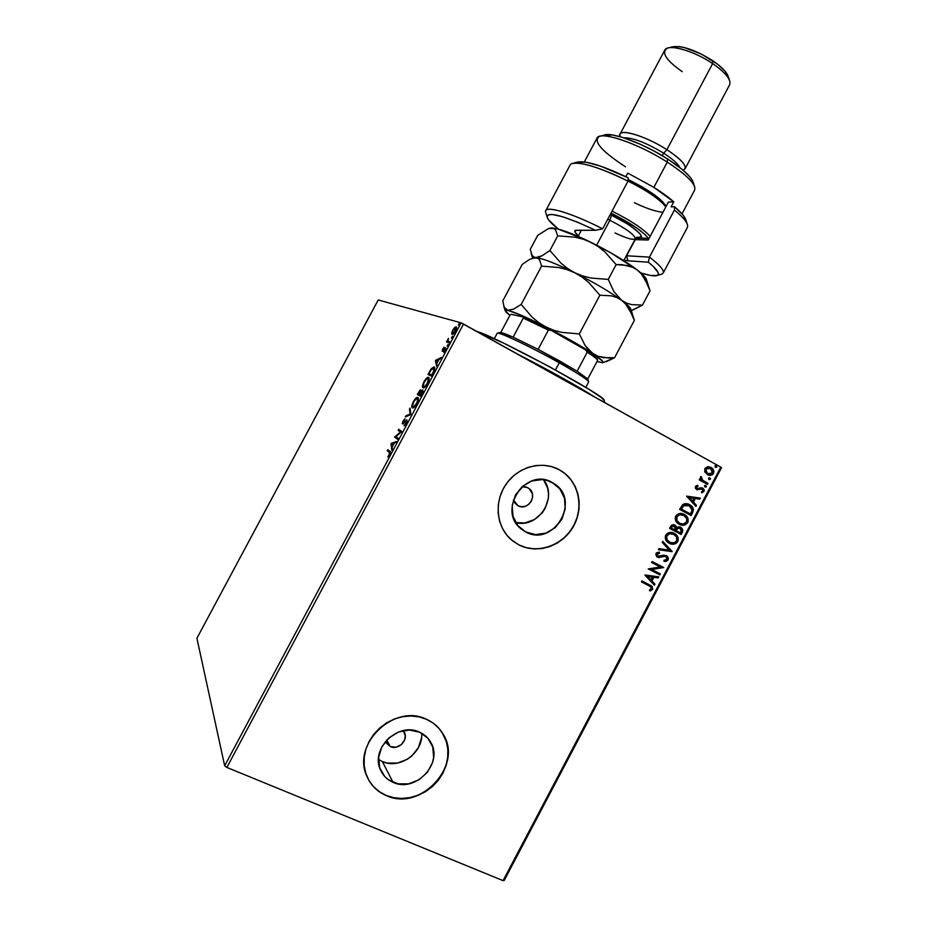 <?xml version="1.0" encoding="UTF-8"?>
<svg xmlns="http://www.w3.org/2000/svg" width="927" height="927" viewBox="0 0 927 927"><rect width="100%" height="100%" fill="white"/><g stroke="black" fill="none" stroke-linecap="round" stroke-linejoin="round"><path stroke-width="1.39" d="M518.042 505.771L515.134 503.396L513.384 499.966L518.042 505.771C528.008 511.484 538.39 494.751 528.853 488.378L532.283 493.419L532.573 497.312L531.38 501.113L528.9 504.242L525.493 506.223L521.681 506.768L518.042 505.771M390.302 746.583L386.721 739.989L390.302 746.583L386.165 742.886L385.493 741.38L390.302 746.583C398.401 750.58 408.772 739.92 404.288 732.237L403.222 730.627L405.238 735.551L404.809 739.422L401.507 744.497L396.061 747.174L390.302 746.583M378.517 759.468L382.364 761.554L393.025 782.33C387.289 779.816 383.129 775.737 380.568 770.07C369.919 748.854 398.378 721.426 419.595 732.191L427.81 738.159L432.735 746.988L433.639 757.336L432.527 762.608L427.382 772.33L419.039 779.781L408.737 783.836L398.031 783.86L388.529 779.827L384.705 776.455L379.641 767.614L378.656 757.162L381.912 746.698L388.9 737.857L398.54 732.006L409.317 730.024L419.595 732.191C424.485 734.404 428.228 737.799 430.8 742.4C443.697 763.153 415.481 793.164 393.025 782.33L382.364 761.554C399.757 769.839 423.639 752.481 421.646 733.211M515.713 522.585C538.17 528.865 558.344 497.695 543.546 479.722L547.602 488.1L548.46 493.141L548.344 498.32L545.215 508.274L542.341 512.689L534.473 519.537L524.821 522.944L515.713 522.585M525.713 531.971L517.764 525.516L513.002 516.235L512.179 505.516L515.447 495.053L522.307 486.432L531.681 481.009L542.11 479.595L547.231 480.476L554.485 483.871C581.31 500.638 553.349 547.533 525.713 531.971L520.858 528.714C496.907 510.093 526.026 466.941 552.005 482.376L559.85 488.911L564.485 498.181L565.227 508.772L561.982 519.12L555.238 527.648L545.991 533.095L535.632 534.624L525.713 531.971M512.828 541.055L519.004 544.972L510.696 539.259C496.13 526.165 493.987 501.391 506.119 484.114C518.1 466.721 541.832 460.337 558.958 469.572L551.704 466.652L543.94 465.284L535.945 465.539L528.042 467.405L520.545 470.812L513.743 475.644L507.915 481.704L503.28 488.772L500.035 496.559L498.297 504.752L498.135 513.025L499.56 521.067L502.515 528.552L506.86 535.203L512.434 540.742L519.004 544.972L526.316 547.741L534.091 548.946L542.017 548.552L549.804 546.582L557.162 543.118L563.813 538.297L569.502 532.307L574.022 525.354L577.208 517.73L578.946 509.688L579.155 501.553L577.845 493.627L575.041 486.188L570.847 479.537L565.424 473.929L558.958 469.572L561.739 471.206C579.155 482.353 584.288 507.915 573.187 526.86C562.318 545.933 537.475 554.404 519.004 544.972L518.877 544.879C537.347 554.3 562.191 545.841 573.048 526.768C584.149 507.834 579.016 482.283 561.611 471.136L559.155 469.676M367.463 777.614C371.46 785.818 377.671 791.739 386.107 795.378L386.2 795.551C377.127 791.612 370.649 785.111 366.791 776.061C351.495 743.663 394.809 703.014 426.594 719.329L419.039 716.872L410.974 715.98L402.712 716.675L394.554 718.946L386.826 722.724L379.85 727.846L373.882 734.126L369.178 741.322L365.922 749.143L364.23 757.278L364.172 765.401L365.759 773.211L368.911 780.383L373.5 786.652L379.34 791.774L386.2 795.551L393.801 797.846L401.866 798.587L410.082 797.753L418.123 795.378L425.69 791.565L432.515 786.455L438.32 780.256L442.921 773.188L446.119 765.517L447.811 757.544L447.926 749.549L446.455 741.843L443.454 734.717L439.027 728.425L433.338 723.234L426.594 719.329C433.697 722.562 439.201 727.463 443.083 734.057C463.593 765.389 420.835 812.04 386.2 795.551L386.107 795.378C420.742 811.867 463.488 765.227 442.99 733.906L441.912 732.179M504.23 880.407L721.519 467.695L720.777 467.138L503.071 880.65L226.86 767.44L463.535 324.044L720.777 467.138L461.113 322.851L224.67 765.783L196.906 638.263L378.216 299.966L461.113 322.851L378.216 299.966L196.906 638.263L224.67 765.783L461.113 322.851L463.535 324.044L226.86 767.44L224.67 765.783L226.86 767.44L503.071 880.65L720.777 467.138L721.519 467.695L504.23 880.407L503.071 880.65L504.23 880.407M451.669 333.152L452.353 334.485L454.497 332.712L456.524 327.208L455.111 327.173L453.187 329.398L451.704 332.863L452.446 333.291L451.669 333.152L452.063 334.45C452.839 334.728 453.987 333.593 455.528 331.078C456.698 328.552 456.93 327.15 456.223 326.872L454.647 327.567L452.712 330.221L451.669 333.152M449.166 342.874L449.722 341.831L447.903 340.823L448.471 338.355L446.501 341.959L449.166 342.874L449.722 341.831L447.996 341.055L448.471 338.355L446.501 341.959L449.166 342.874M442.619 349.108L442.376 351.368L445.227 349.015L443.755 352.318L445.864 348.054L442.793 350.302L444.068 347.254L442.619 349.108L442.26 351.345L445.122 348.876L443.755 352.318L445.261 350.313L445.667 347.834L442.793 350.302L444.068 347.254L442.619 349.108M433.118 372.944L434.705 369.062L433.917 366.93L431.437 368.587L427.973 374.485L431.437 376.107L433.118 372.944C434.914 369.27 435.273 367.289 434.172 366.999L430.893 369.317L427.973 374.485L431.437 376.107L433.118 372.944M420.649 396.304L422.747 392.191L422.851 389.873L420.846 391.553L420.962 390.093L420.105 390.082L417.301 394.473L420.649 396.304L422.851 389.873L420.846 391.553L420.777 389.908L417.301 394.473L420.649 396.304M410.881 414.601L410.035 408.1L409.433 409.224L410.14 414.021L405.933 415.76L405.331 416.895L410.881 414.601L410.035 408.1L409.433 409.224L410.14 414.021L405.933 415.76L405.331 416.895L410.881 414.601M398.216 438.332L395.899 436.629L401.854 431.518L398.703 429.317L398.147 430.348L400.487 432.005L394.554 437.08L397.66 439.375L398.216 438.332L395.899 436.629L401.854 431.518L398.703 429.317L398.147 430.348L400.487 432.005L394.554 437.08L397.66 439.375L398.216 438.332M389.27 452.341L389.525 453.906L387.88 456.965L390.394 452.133L387.822 449.699L387.266 450.731L390.035 452.735L387.266 450.731L389.27 452.341L389.282 454.427L387.88 456.965L389.595 454.67C390.545 452.469 390.638 451.356 389.861 451.322L387.822 449.699L387.266 450.731L388.019 451.113L388.494 450.232L388.019 451.113L389.27 452.341M391.043 443.651L391.785 450.371L392.156 447.069L394.184 443.257L396.536 441.472L391.136 443.477L391.889 443.859L391.043 443.651L391.785 450.371L392.156 447.069L394.184 443.257L396.536 441.472L391.136 443.477L396.096 442.306L391.797 444.033L391.043 443.651M406.362 423.28L406.93 419.804L402.932 422.677L404.96 418.737L403.036 420.985L402.306 423.581L403.257 423.685L406.362 420.846L406.096 422.932L404.021 425.864L406.362 423.28L406.953 419.815L403.025 422.839L404.96 418.737L403.036 420.985L402.492 423.894L406.42 420.87L405.991 423.141L404.021 425.864L406.362 423.28M412.318 407.868L414.624 406.814L416.999 403.349L418.344 399.34L417.857 397.463L416.038 398.077L413.315 401.727L411.843 405.991L412.457 407.938C413.396 408.332 414.867 406.907 416.837 403.651C418.506 399.989 418.842 397.926 417.857 397.463L417.753 397.416C416.791 396.988 415.319 398.436 413.315 401.727C411.692 405.331 411.356 407.382 412.318 407.868M423.048 387.764L425.4 386.629L427.625 383.442L429.108 379.178L428.587 377.37L426.733 378.054L423.987 381.75L422.585 385.562L423.118 387.799C424.079 388.239 425.586 386.791 427.625 383.442C429.282 379.803 429.607 377.776 428.587 377.37C427.625 376.837 426.096 378.297 423.987 381.75C422.364 385.331 422.052 387.335 423.048 387.764M435.423 360.545L436.64 366.362L436.849 363.349L438.877 359.549L441.379 357.486L435.516 360.371L436.258 360.777L435.423 360.545L436.64 366.362L436.849 363.349L438.877 359.549L441.379 357.486L435.516 360.371L436.258 360.777L440.812 358.54L436.165 360.951L435.423 360.545M447.15 346.095L448.123 344.38L447.15 346.095M451.414 338.1L452.341 336.362L451.414 338.1M458.367 325.087L459.34 323.372L458.367 325.087M704.868 472.052L708.089 474.983L712.26 474.763L713.917 471.611L712.457 468.471L708.552 466.71L705.111 468.251L704.705 471.646L707.637 474.798C709.908 475.91 711.855 475.447 713.489 473.407C714.265 470.719 713.466 468.738 711.102 467.451L707.637 466.756L704.879 468.645L704.868 472.052M707.51 484.404L708.019 483.43L701.959 479.699L701.762 477.428L700.731 476.71L700.916 479.526L699.688 478.853L699.167 479.827L707.51 484.404L708.019 483.43L702.446 480.163L701.113 476.478L700.441 477.069L700.916 479.526L699.688 478.853L699.167 479.827L707.51 484.404M695.447 486.548L695.424 488.367L697 489.769L701.287 488.865L702.631 489.398L702.909 490.997L701.322 491.855L701.797 492.84L703.987 491.437L704.161 489.85L702.875 488.181L700.974 487.695L697.336 488.703L696.397 487.521L698.043 486.269L697.637 485.308L695.864 486.026L696.652 489.607L702.202 489.062L702.909 490.997L701.322 491.855L701.797 492.84L703.987 491.437L702.666 488.065L697.127 488.61L696.501 487.046L698.043 486.269L697.637 485.308L695.447 486.548M692.654 512.608L693.466 509.607L692.643 507.37L690.627 505.319L687.289 503.801L682.921 504.45L679.618 509.398L691.102 515.563L692.654 512.608C694.022 509.016 693.037 506.397 689.711 504.752L689.653 504.717C687.37 503.303 685.041 503.28 682.654 504.647L679.618 509.398L691.102 515.563L692.654 512.608M681.125 534.508L682.886 530.186L680.789 527.22L678.773 526.768L676.791 527.672L675.632 525.597L673.141 524.705L671.345 525.447L669.607 528.402L681.125 534.508L669.607 528.402L681.125 534.508L682.469 531.959L681.078 527.382L676.791 527.672L674.972 525.169C673.141 524.23 671.681 524.694 670.557 526.594L669.607 528.402L681.125 534.508M672.087 551.669L662.782 541.345L662.226 542.422L669.352 550.128L658.946 548.645L658.379 549.711L672.179 551.507L662.782 541.345L662.226 542.422L669.352 550.128L658.946 548.645L658.379 549.711L672.087 551.669M660.372 573.917L651.751 569.468L663.732 567.533L652.156 561.53L651.635 562.515L660.279 566.988L648.263 568.911L659.862 574.902L660.372 573.917L651.751 569.468L663.732 567.533L652.156 561.53L651.635 562.515L660.279 566.988L648.263 568.911L659.862 574.902L660.372 573.917M649.167 585.841L651.565 587.973L649.398 590.117L650.024 591.067L652.631 589.34L652.237 586.49L641.947 580.905L641.426 581.889L650.824 586.814L651.438 588.738L649.398 590.117L650.024 591.067L652.631 589.34L651.832 586.131L641.947 580.905L641.426 581.889L649.167 585.841M644.972 575.157L654.427 585.215L654.983 584.137L651.971 580.928L653.859 577.336L658.263 577.927L658.819 576.861L645.053 574.995L654.427 585.215L654.983 584.137L651.971 580.928L653.859 577.336L658.263 577.927L658.819 576.861L644.972 575.157M665.864 556.548L664.265 556.107L666.142 556.721L666.907 559.363L663.929 560.36L664.091 561.472L668.124 559.908L668.344 557.961L667.417 556.316L664.033 555.146L657.973 556.2L657.058 554.439L659.572 553.199L659.259 552.063L656.617 552.77L655.795 554.056L656.629 556.582L658.483 557.556L664.242 556.327L666.223 556.768L666.988 559.201L663.929 560.36L664.091 561.472L666.316 561.322L668.124 559.908L664.879 561.287M669.224 543.268L673.778 544.161L676.096 543.373L677.811 541.507L677.846 537.046L674.335 533.419L670.939 532.434L668.529 532.758L665.505 535.482L665.574 539.479L669.224 543.268C672.481 545.03 675.343 544.45 677.811 541.507C678.807 538.135 677.869 535.563 674.983 533.79L674.335 533.419C671.044 531.6 668.147 532.191 665.656 535.192C664.694 538.541 665.644 541.09 668.494 542.84L669.224 543.268M679.213 524.288L682.573 525.25L684.949 524.925L688.054 521.971L687.66 517.73L683.257 513.952L678.541 513.767L675.528 516.466L675.586 520.476L679.213 524.288C682.469 526.061 685.32 525.493 687.788 522.561C688.784 519.016 687.741 516.374 684.659 514.636L684.335 514.45C681.055 512.608 678.17 513.187 675.667 516.177C674.717 519.665 675.748 522.283 678.761 524.022L679.213 524.288M686.606 496.13L695.91 506.42L696.478 505.366L693.5 502.063L695.377 498.494L699.734 499.166L700.291 498.1L686.606 496.13L695.91 506.42L696.478 505.366L693.5 502.063L695.377 498.494L699.734 499.166L700.291 498.1L686.606 496.13M705.076 487.069L706.455 486.768L705.76 485.354L704.671 485.563L704.555 486.524L706.455 486.768L705.934 485.435L704.555 485.725L705.076 487.069M709.028 479.56L710.499 478.877L708.773 477.926L708.865 479.468L710.395 479.271L709.885 477.938L708.506 478.228L709.028 479.56L710.395 479.271L709.028 479.549M715.459 467.347L716.78 467.138L716.617 465.945L715.065 465.829L715.296 467.243L716.838 467.057L716.223 465.667L714.937 466.003L715.459 467.347L716.838 467.057L715.447 467.335M368.83 780.221L373.419 786.49L379.259 791.6L386.107 795.378L393.72 797.683L401.785 798.425L409.989 797.579L418.031 795.215L425.597 791.391L432.411 786.293L438.228 780.082L442.816 773.025L446.014 765.354L447.706 757.382L447.822 749.398L446.362 741.693L441.959 732.249M518.877 544.879L526.188 547.648L533.964 548.854L541.889 548.46L549.676 546.49L557.034 543.025L563.674 538.205L569.363 532.214L573.883 525.273L577.069 517.637L578.807 509.607L579.016 501.472L577.706 493.546L574.902 486.107L570.708 479.468L565.285 473.859M527.66 487.625L522.005 486.698L525.91 486.942L528.853 488.378M382.364 761.554L387.185 763.048L397.521 763.072L407.463 759.201L411.808 755.98L418.436 747.568L421.542 737.614M651.275 585.748L652.631 589.34L649.85 590.812L652.481 588.761L651.565 585.968M658.425 576.803L658.263 577.927L653.547 577.127L651.646 580.719L654.983 584.137L654.149 584.925L654.671 583.929L651.646 580.719L653.547 577.127L657.938 577.73L658.425 576.803M647.509 576.316L650.997 579.896L647.509 576.316L652.446 577.139L647.509 576.316L652.446 577.139L650.997 579.896L647.509 576.316M660.036 573.743L659.862 574.902L648.274 568.888L659.537 574.694L660.036 573.743M659.966 566.791L651.646 562.492L659.966 566.791M663.396 567.359L651.438 569.271L663.396 567.359M661.89 556.965L664.589 556.293L661.89 556.965M665.609 561.206L668.043 559.085L667.811 557.162L666.467 555.621L668.124 559.908L666.42 555.586L657.973 556.2L656.861 553.952L659.572 553.199L659.004 552.075L659.572 553.199L659.259 552.063L656.003 553.512L657.069 556.942L659.537 557.614L657.104 556.965M657.672 556.015L656.861 553.952L657.764 556.073M657.185 557.011L661.577 556.768M662.226 556.536L663.929 556.13M664.601 556.107L665.737 556.467M662.724 541.461L672.179 551.507L662.724 541.461M675.007 533.859L674.647 533.616C677.533 535.377 678.483 537.95 677.486 541.333L677.486 541.333C675.018 544.265 672.156 544.844 668.9 543.083L671.09 543.894M671.959 544.01L674.636 543.697M675.632 543.268L677.486 541.333L678.031 538.854L675.516 534.23M669.433 542.121L666.687 539.502L666.536 535.597L669.236 533.581L673.489 534.219C670.881 532.793 668.564 533.245 666.536 535.597L666.861 535.771C668.888 533.419 671.206 532.967 673.813 534.404L674.392 534.74C676.698 536.154 677.44 538.216 676.617 540.928C674.624 543.245 672.33 543.709 669.734 542.283L669.085 541.901C666.837 540.487 666.096 538.448 666.861 535.771L666.536 535.597C665.771 538.263 666.513 540.302 668.761 541.716L669.618 542.225M674.798 525.088L676.791 527.672L674.798 525.088M682.04 528.483L680.627 527.139L682.469 531.959L680.789 534.334L682.423 531.101L682.295 528.981M679.931 528.042L681.577 530.244L680.464 532.898L676.189 530.638L678.054 528.158L680.279 528.205L677.081 528.471L676.119 529.966L677.405 528.645L680.43 528.297L681.055 531.785L680.464 532.898L675.864 530.453L676.397 529.468M677.081 528.471L679.595 527.869M674.149 525.991L671.519 526.849L674.659 526.269L675.007 530.012L670.986 527.869L672.318 525.91M672.678 525.748L673.802 525.829M671.843 527.023L673.002 525.922L675.215 526.733L675.76 528.054L675.007 530.012L671.31 528.042L671.843 527.023M684.995 514.891L684.335 514.462C687.417 516.212 688.46 518.853 687.452 522.388L687.452 522.388C685.076 525.261 682.284 525.876 679.097 524.218L681.078 524.925M681.948 525.053L684.613 524.752M685.609 524.323L687.452 522.388L688.008 519.92L685.493 515.273M683.454 515.238L683.454 515.25C680.858 513.813 678.552 514.265 676.548 516.594C675.783 519.398 676.594 521.495 678.993 522.898L676.386 519.78L676.548 516.594L679.236 514.601L683.06 515.041M676.872 516.768C678.9 514.427 681.206 513.975 683.813 515.424L684.045 515.551C686.571 516.942 687.417 519.085 686.594 521.971C684.613 524.288 682.318 524.74 679.734 523.303L679.317 523.071C676.93 521.669 676.107 519.56 676.872 516.768L679.572 514.763L683.813 515.424L686.745 518.564L686.594 521.971L683.373 524.045L679.734 523.303L677.023 520.684L676.872 516.768M688.981 504.381L689.375 504.589C692.701 506.235 693.686 508.853 692.318 512.446L692.851 508.263L688.981 504.381M688.576 505.424L683.141 505.586L680.986 508.888L683.466 505.748L689.132 505.702L692.087 510.128L690.441 513.952L680.986 508.888L690.105 513.79L680.986 508.888L683.952 505.041M684.497 504.833L688.135 505.215L691.484 507.764L692.063 510.313L690.441 513.952L681.322 509.05L684.114 505.296L688.471 505.377M699.897 498.042L699.734 499.166L695.041 498.332L693.164 501.913L696.478 505.366L695.644 506.13L696.131 505.203L693.164 501.913L695.041 498.332L699.387 499.016L699.897 498.042M689.085 497.405L692.55 501.009L689.085 497.405L693.987 498.274L689.085 497.405L693.987 498.274L692.55 501.009L689.085 497.405M696.606 488.332L696.073 487.127L697.707 486.119L697.382 485.354L698.043 486.269L696.165 486.895L697 488.552M702.828 488.239L703.987 491.437L701.716 492.654L703.651 491.287L703.419 488.853M701.924 488.946L696.756 489.653L701.646 488.819M705.632 485.308L706.455 486.768L705.018 487.034L706.142 486.524L705.632 485.308M699.676 478.888L700.916 479.526L699.676 478.888M701.415 477.289L702.098 480.024L708.019 483.43L707.174 484.23L707.672 483.28L704.879 481.75M702.77 480.51L702.098 480.012M701.855 479.792L701.206 477.44M709.561 477.811L710.047 479.132L709.561 477.811M713.431 470.557L710.754 467.312C713.118 468.598 713.906 470.58 713.141 473.257L713.141 473.257C711.693 475.18 709.897 475.702 707.753 474.844M708.981 475.157L710.951 475.041M711.554 474.821L713.141 473.257L713.547 471.159M706.467 472.758L705.389 470.997L705.551 469.062L710.592 468.436L712.469 472.84L708.066 473.778M709.85 468.089L705.551 469.062L706.849 473.094M707.498 473.512L705.551 469.062L707.139 467.845L709.665 468.019M715.98 465.574L716.478 466.918L715.968 465.574M652.446 577.139L650.997 579.896L647.822 576.513L652.446 577.139M673.813 534.404L676.525 537.011L676.733 540.684L674.323 542.805L670.151 542.492L667.011 539.676L666.745 536.003L669.561 533.767L673.813 534.404M693.987 498.274L692.55 501.009L689.421 497.556L693.987 498.274M710.592 468.436L712.539 470.51L712.608 472.527L711.53 473.824L708.413 473.929L706.223 472.191L705.76 469.537L707.486 467.984L710.592 468.436M392.376 449.259L391.797 444.033L392.376 449.259M391.82 444.126L393.987 443.639L392.422 446.559L391.82 444.126L393.639 443.454L392.075 446.374L391.82 444.126M397.718 439.259L394.67 436.872L396.038 436.733L395.308 437.474L397.718 439.259M401.067 432.306L400.487 432.005L401.067 432.306M401.09 432.283L398.147 430.348L398.9 430.742L399.398 429.804L398.9 430.742L401.09 432.283M404.925 425.226L404.311 424.914L404.925 425.226M407.15 421.24L406.455 420.881L407.15 421.24M403.036 423.824L403.152 422.909L403.036 423.824M403.755 423.222L403.071 422.863M406.559 416.385L405.933 415.76L410.893 414.415L410.14 414.021L410.893 414.415L410.174 409.618L409.433 409.224L410.244 409.502L410.893 414.415L406.559 416.385M412.642 407.625L412.561 406.826M413.627 407.231L412.874 406.826C412.098 406.443 412.364 404.786 413.674 401.878C415.296 399.247 416.478 398.112 417.231 398.471L417.301 398.506C418.1 398.865 417.834 400.534 416.478 403.488C414.902 406.072 413.732 407.196 412.978 406.883L413.581 407.196M416.478 403.488L413.465 406.883L412.48 405.319L414.23 400.939L417.034 398.425L417.706 400L416.478 403.488M420.661 396.292L417.301 394.473L418.054 394.867L418.598 393.848L418.054 394.867L420.661 396.292M420.313 390.985L421.032 390.36L420.313 390.985M422.353 390.951L421.206 395.25L419.271 394.207L422.295 390.916L423.025 391.31L422.295 390.916L420.858 395.064L419.607 394.392L422.353 390.974M418.193 393.627L420.255 390.951L420.916 391.31L420.255 390.951L419.271 394.207L418.193 393.627L420.255 390.951L419.271 394.207L418.193 393.627M423.349 387.567L423.257 386.791M423.662 386.756L423.604 386.733C422.805 386.385 423.048 384.763 424.357 381.866C426.049 379.143 427.266 377.984 428.031 378.413C428.853 378.726 428.598 380.36 427.254 383.303C425.62 385.956 424.427 387.104 423.662 386.756L424.485 387.173M427.254 383.303L425.064 386.211L423.604 386.733L424.357 387.127L423.396 386.547L423.894 382.851L426.559 378.946L428.401 378.876L427.254 383.303M428.737 374.844L429.282 373.836L428.737 374.844M433.129 367.996L434.554 367.324L433.129 367.996M434.45 368.494L433.697 368.089L434.01 371.148L431.634 374.89L428.877 373.616L431.97 375.099L428.877 373.616L430.928 370.012L433.616 368.042L433.627 370.939L431.982 375.076L428.877 373.616L431.808 368.888L433.709 368.089M437.115 365.47L436.165 360.951L437.115 365.47M436.316 360.812L438.622 360.035L437.069 362.944L436.316 360.812L438.274 359.85L436.721 362.747L436.316 360.812M443.384 350.626L442.793 350.302L443.384 350.626M445.284 348.969L445.817 348.436L445.076 348.019L445.899 348.378L445.284 348.969M445.736 349.212L445.122 348.876L445.736 349.212M442.782 351.206L442.967 350.394L442.782 351.206M447.312 342.237L447.787 341.333L447.046 340.927L448.181 341.24L447.312 342.237M455.238 327.891L454.647 327.567L455.238 327.891M453.396 333.836L452.619 333.407L453.036 330.325L456.536 327.243L455.505 327.868L455.493 331.148L452.643 333.419L453.303 333.79M452.457 334.462L452.411 333.558L452.457 334.462M456.339 328.297L455.76 327.973L454.427 332.179L452.561 333.384L453.036 330.325L455.76 327.973M453.361 333.824L452.619 333.407M517.706 354.184C546.49 368.795 579.815 387.37 595.053 397.208C579.815 387.37 546.49 368.795 517.706 354.184M604.775 402.619L604.08 400.383C608.888 397.764 496.2 336.628 476.814 331.437L503.674 343.152L549.097 366.513L589.132 389.398L601.438 397.625L604.08 400.441M513.118 337.173C505.192 333.65 500.742 332.086 499.769 332.503L513.118 337.173L538.135 349.375L513.118 337.173L523.28 318.1L513.118 337.173M559.549 360.916L538.135 349.375L577.115 371.24L559.549 360.916L559.259 362.793L559.549 360.916M500.174 333.604L499.769 332.503L497.266 333.257C498.309 331.437 531.611 347.219 559.259 362.793C530.893 346.802 496.953 330.812 497.15 333.349L494.3 338.714M555.447 369.966L559.259 362.793L555.447 369.966M588.622 381.634L587.753 378.981L587.405 379.688M585.818 387.37L588.657 382.005C588.46 380.186 578.657 373.778 559.259 362.793C577.95 373.361 587.753 379.722 588.691 381.866M587.753 378.981L577.115 371.24L587.753 378.981L597.672 360.29L597.324 359.062C596.884 357.706 592.99 354.67 585.644 349.942L587.243 352.156L577.115 371.24L587.243 352.156C593.407 356.177 596.884 358.888 597.672 360.29C596.884 358.888 593.407 356.177 587.243 352.156L585.644 349.942L594.091 355.771L597.672 360.29L587.753 378.981M523.06 316.93L523.28 318.1L548.378 330.105L551.101 330.325L585.644 349.942L551.101 330.325L523.06 316.93L535.818 322.689L551.101 330.325L548.378 330.105L523.28 318.1L523.06 316.93L511.252 314.323L523.06 316.93M500.777 332.48L510.012 315.134L511.252 314.323L510.012 315.134L500.777 332.48M538.135 349.375L548.378 330.105L538.135 349.375M657.034 275.528L661.936 274.044C665.876 272.248 661.716 266.605 649.456 257.127L648.367 262.19C657.452 269.63 660.337 274.079 657.034 275.528C654.381 276.42 648.97 275.551 640.8 272.909L650.383 275.446L657.046 275.516L658.297 274.346L658.054 272.387L653.048 266.234L648.367 262.19L627.903 260.788L648.367 262.19L649.456 257.127C659.85 265.099 664.439 270.417 663.199 273.059L661.322 274.241M682.029 213.847L694.636 190.07C696.339 184.566 687.208 175.249 667.266 162.121L653.859 187.358L627.764 173.094L625.852 176.698L627.764 173.094L653.859 187.358L667.266 162.121L667.544 158.934C643.639 143.5 611.774 131.704 604.114 135.087L599.259 136.454C607.347 132.851 641.565 145.551 667.266 162.121C637.961 143.164 599.445 130.394 597 138.146L584.311 161.947M625.505 166.814C601.553 151.205 592.805 141.078 599.259 136.454M682.226 71.692C665.667 59.965 660.789 52.097 667.625 48.1C674.995 45.353 696.826 52.769 712.643 63.581L666.895 149.676L663.662 153.187C672.585 158.969 677.996 163.778 679.908 167.602C677.996 163.778 672.585 158.969 663.662 153.187L662.318 155.713L663.662 153.187C646.189 142.723 632.921 137.602 623.848 137.822C632.921 137.602 646.189 142.723 663.662 153.187L666.895 149.676C644.925 135.342 616.652 127.462 619.896 136.142L620.047 134.125C621.89 128.737 647.544 137.092 666.895 149.676L712.643 63.581L712.793 60.718C695.551 49.988 682.063 45.365 672.318 46.837L679.456 46.593L684.288 47.532L701.449 54.114L717.73 64.299L725.134 71.286L728.39 77.138M685.088 168.714L683.466 169.942C688.228 167.08 682.701 160.325 666.895 149.676C680.198 158.482 686.258 164.821 685.088 168.714L729.653 84.739C731.368 79.826 725.702 72.769 712.643 63.581C693.605 50.487 667.359 43.372 664.729 50.22L620.047 134.125M545.794 210.626C547.59 205.817 572.967 213.662 602.654 228.818L628.008 181.124C598.297 166.095 572.388 159.305 570.035 165.168L545.794 210.626M663.199 273.059L687.324 227.532C688.888 224.288 684.589 218.459 674.427 210.035L649.456 257.127L626.351 255.759L635.215 239.653L626.652 255.782L627.903 260.788L624.068 260.058L627.903 260.788L626.652 255.782L649.456 257.127L674.427 210.035C682.237 216.454 686.594 221.426 687.521 224.983M687.197 223.998L685.934 220.128C685.099 216.906 681.299 212.434 674.532 206.733L671.113 206.837L673.767 201.843L668.367 202.063L648.228 240.012L635.215 239.653L639.873 238.227L636.246 237.694L649.062 238.459L639.873 238.227L634.902 239.641L648.228 240.012L668.367 202.063L673.767 201.843L653.859 187.358C662.087 192.526 668.715 197.358 673.767 201.843L671.113 206.837L674.532 206.733L683.408 215.528L685.934 220.139M577.486 162.051L586.42 162.271L600.638 166.142L628.251 177.868C602.411 165.516 585.319 160.301 576.988 162.202L572.932 163.361M547.162 217.103C547.938 211.217 564.045 215.609 595.493 230.29L602.654 228.818C569.804 212.028 543.187 204.67 545.632 212.213L547.162 217.103C547.857 219.803 551.611 223.813 558.425 229.143L548.564 219.85L547.22 217.358L547.347 215.597L548.946 214.6L552.04 214.45L562.399 216.663L577.428 222.132L595.493 230.29L575.238 230.371L575.377 232.619L578.436 235.817C574.983 232.781 573.987 230.939 575.447 230.267L595.493 230.29L602.654 228.818L628.008 181.124L628.251 177.868L628.008 181.124C599.769 167.451 581.125 161.599 572.086 163.604M603.709 135.238L612.48 134.983L622.898 137.52L640.209 144.206L654.184 151.124L667.544 158.934L682.226 169.467L689.584 176.489L692.388 180.394L693.408 183.511M580.719 231.518L579.862 230.128L580.719 231.518M674.532 206.733L674.427 210.035L674.532 206.733M729.537 80.313L728.251 76.57C726.733 72.051 721.588 66.767 712.793 60.718L712.643 63.581C722.434 70.313 728.158 76.176 729.827 81.17M694.52 186.339L693.245 182.48C691.333 176.686 682.77 168.841 667.544 158.934L667.266 162.121C683.616 172.746 692.805 181.124 694.821 187.266M628.1 179.931L642.121 186.872L654.195 194.658L662.643 201.704L666.073 206.385C661.82 199.038 649.259 190.116 628.402 179.618L628.1 179.931M615.053 232.967C626.988 238.587 633.778 240.464 635.424 238.61C634.335 234.577 625.829 228.459 609.896 220.267L611.553 215.157C623.373 219.676 653.211 240.811 636.64 237.416L641.322 236.988L640.383 234.149L635.435 229.525L627.185 223.789L610.244 214.531L611.553 215.157L609.896 220.267L607.741 219.247M596.652 245.157L609.896 220.267L596.652 245.157M634.369 320.36L630.974 309.537C630.58 307.741 627.44 304.647 621.553 300.255C609.665 291.646 594.068 282.48 574.763 272.747C555.76 263.442 542.77 258.39 535.783 257.579L529.676 259.328L522.283 264.322L502.77 300.916L522.283 264.322L529.676 259.328L535.783 257.579L538.019 258.32L539.699 260.105L541.577 266.142L521.171 304.438L513.604 309.12L507.683 310.29L504.184 307.208L502.77 300.916L504.184 307.208L507.683 310.29C514.265 311.889 527 317.451 545.91 326.988L538.645 322.55L532.168 317.196L521.171 304.438L541.577 266.142L558.633 267.497L566.861 269.548L574.763 272.747L582.086 277.115L588.645 282.434L599.873 295.215L579.317 333.929L562.063 332.399L553.801 330.267L545.91 326.988C565.169 336.872 580.916 345.806 593.141 353.813L585.122 345.539L579.317 333.929L599.873 295.215L611.426 295.84L616.71 297.474L621.553 300.255L625.679 304.091L629.155 308.865L634.369 320.36L614.566 357.718L603.35 357.66L598.066 356.316L593.141 353.813C600.916 359.027 604.195 361.982 602.99 362.689L597.023 361.518L602.77 362.758L602.898 361.472L588.83 350.197L585.122 345.539L579.317 333.929L562.063 332.399L553.801 330.267L545.91 326.988L538.645 322.55L532.168 317.196L521.171 304.438L513.604 309.12L507.683 310.29L522.133 315.632L545.91 326.988L598.066 356.316L608.865 358.065L614.566 357.718L634.369 320.36L633.164 316.802M606.455 361.623L614.566 357.718L602.99 362.689M533.535 257.787L538.019 258.32L539.699 260.105L541.577 266.142L558.633 267.497L566.861 269.548L574.763 272.747L582.086 277.115L588.645 282.434L599.873 295.215L611.426 295.84L616.71 297.474L621.553 300.255L625.679 304.091L632.017 314.369M631.565 310.406L642.446 305.122L631.484 304.601L626.339 303.013L621.553 300.255L613.813 291.495L608.263 279.421L590.962 278.03L582.666 275.956L574.763 272.747C594.068 282.48 609.665 291.646 621.553 300.255L613.813 291.495L608.263 279.421L590.962 278.03L582.666 275.956L574.763 272.747L567.451 268.39L560.951 263.117L549.908 250.522L542.028 255.782L535.783 257.579C542.77 258.39 555.76 263.442 574.763 272.747L567.451 268.39L560.951 263.117L549.908 250.522L542.028 255.782L538.657 257.208L533.396 257.822M509.92 315.331L505.145 310.661L507.683 310.29L505.238 310.325L506.13 312.144L509.92 315.331M533.57 256.837L535.783 257.579L533.57 256.837L531.959 255.099L530.244 249.386L537.718 235.365L548.622 228.517L551.553 227.972L557.718 228.957L584.416 239.178L610.835 252.828L637.509 270.186L643.605 275.551L646.536 280.73M549.688 228.193L553.894 228.54L555.655 230.163L557.718 235.852L574.81 237.138L583.048 239.143L590.951 242.306L598.297 246.628L604.879 251.901L616.142 264.589L627.544 265.481L632.747 267.266L637.509 270.186L641.554 274.149L644.96 279.062L650.036 290.811L642.446 305.122L631.484 304.601L626.339 303.013L621.553 300.255C629.526 306.246 632.434 309.757 630.279 310.788M649.595 289.479L646.536 279.861C646.061 277.799 643.048 274.566 637.509 270.186C625.818 261.24 610.302 251.935 590.951 242.306C571.901 233.129 558.772 228.343 551.553 227.972L549.537 228.251M531.959 255.099L530.244 249.386L537.718 235.365L548.622 228.517L553.894 228.54L555.655 230.163L557.718 235.852L549.908 250.522L557.718 235.852L574.81 237.138L583.048 239.143L590.951 242.306L598.297 246.628L604.879 251.901L616.142 264.589L608.263 279.421L616.142 264.589L621.982 264.659L632.747 267.266L637.509 270.186L641.554 274.149L647.753 284.693M633.732 309.688L642.446 305.122L650.036 290.811M637.243 237.15L635.366 238.76C634.775 234.902 626.281 228.726 609.896 220.267M612.063 211.113C631.044 220.707 643.744 229.143 650.151 236.397C643.744 229.143 631.044 220.707 612.063 211.113M665.818 206.883C659.63 199.212 647.023 190.603 628.019 181.078C647.023 190.603 659.63 199.212 665.818 206.883M611.009 213.094L636.559 227.857L645.157 234.635L648.448 238.448C643.245 231.565 630.766 223.117 611.009 213.094M662.99 212.213C656.583 211.889 647.034 208.726 634.358 202.723M403.801 731.415L404.288 732.237M429.398 740.152L430.8 742.4M551.171 481.959L554.485 483.871M412.978 406.883L413.732 407.277M448.587 341.437L449.328 341.854M668.367 47.891L672.318 46.837M578.147 236.362L581.461 230.139M505.145 310.661L503.801 306.269M531.159 253.384L532.596 258.054M631.264 310.487L632.759 310.035M623.767 260.603L635.366 238.784"/></g></svg>
